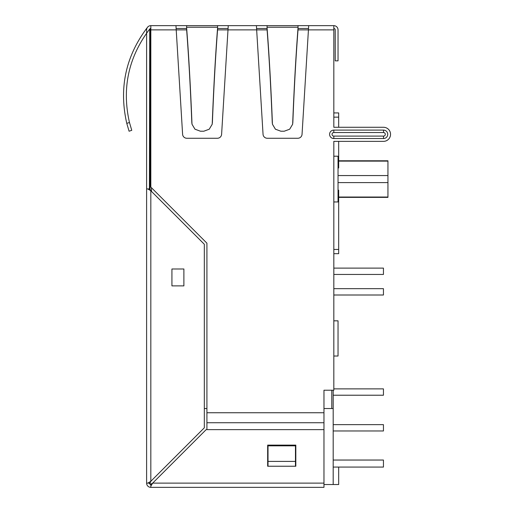 <?xml version="1.0" encoding="UTF-8"?>
<svg xmlns="http://www.w3.org/2000/svg" width="513" height="513" viewBox="0 0 513 513"><rect width="100%" height="100%" fill="white"/><g stroke="black" fill="none" stroke-linecap="round" stroke-linejoin="round"><path stroke-width="0.77" d="M333.187 390.226L333.187 484.535L323.966 484.535M308.525 28.465L298.034 28.465M267.068 28.465L256.577 28.465M228.08 28.465L217.589 28.465M186.617 28.465L176.126 28.465M338.676 467.08L338.676 484.535L333.187 484.535M331.783 390.226L331.783 408.521L323.966 408.521M206.919 408.521L204.321 408.521M149.834 483.124L147.847 483.124L150.828 481.29L150.059 483.124A1.411 1.411 0 0 0 150.828 484.381M150.828 28.619A1.411 1.411 0 0 0 150.059 29.876L150.059 189.406L149.834 188.931L147.847 188.931L150.828 190.772L150.828 481.29L204.321 427.804L204.321 244.259L150.828 190.772L149.834 188.931M338.041 175.561L387.943 175.561L387.943 182.602L338.041 182.602M338.676 197.377L387.943 197.377L387.943 197.037L338.676 197.037M387.943 197.037L387.943 182.602M338.676 160.781L387.943 160.781L387.943 161.12L338.676 161.12M387.943 175.561L387.943 161.12M338.041 167.975L338.676 167.975L338.676 141.357L383.512 141.357L333.822 141.357L333.822 156.208L338.041 156.208L338.041 201.955L333.822 201.955L333.822 156.208M338.041 190.188L338.676 190.188L338.676 253.685L333.822 253.685M333.187 430.978L383.442 430.978L383.442 424.642L333.187 424.642M333.187 395.222L383.442 395.222L383.442 388.886L333.822 388.886M333.822 295.001L383.442 295.001L383.442 288.665L333.822 288.665M333.822 274.449L383.442 274.449L383.442 268.113L333.822 268.113M333.822 112.924L338.676 112.924L338.676 127.282L383.512 127.282A7.041 7.041 0 0 1 390.547 134.316A7.041 7.041 0 0 1 383.512 141.357M331.783 408.521L333.187 408.521M333.187 460.039L383.442 460.039L383.442 467.08L333.187 467.08M146.609 134.297L146.609 33.101L146.609 134.297M323.966 483.124L323.966 429.637L206.155 429.637L152.669 483.124L323.966 483.124L323.966 487.35L150.828 487.35A4.226 4.226 0 0 1 146.609 483.124L146.609 188.931L147.847 188.931M191.913 123.447L191.811 122.485L191.958 123.383C190.592 88.383 188.816 56.526 186.617 27.798L186.617 25.65L150.828 25.65A4.226 4.226 0 0 0 146.609 29.876L146.609 188.931M186.617 25.65L333.822 25.65A4.226 4.226 0 0 1 338.041 29.876L338.041 60.842L335.226 60.842L335.226 29.876A1.411 1.411 0 0 0 333.822 28.465M183.891 285.882L171.926 285.882L171.926 268.992L183.891 268.992L183.891 285.882M147.763 26.971L147.532 27.24C125.666 56.058 118.753 88.108 126.782 123.383L129.084 131.219L126.782 123.383L129.084 131.219L126.782 123.383L129.462 122.485C121.716 88.178 128.468 57.014 149.732 28.997L149.424 188.931M150.828 28.465A1.411 1.411 0 0 0 149.424 29.876M383.512 127.282L333.822 127.282L333.822 29.876L308.435 29.876L302.048 134.297A4.226 4.226 0 0 1 297.835 138.26L267.26 138.26A4.226 4.226 0 0 1 263.047 134.297L256.66 29.876L227.99 29.876L221.603 134.297A4.226 4.226 0 0 1 217.39 138.26L186.815 138.26A4.226 4.226 0 0 1 182.602 134.297L176.215 29.876L150.828 29.876L150.828 187.098L206.919 243.181L206.919 429.637M206.919 412.747L323.966 412.747L323.966 390.226L333.822 390.226L333.822 201.955M383.512 136.105L383.512 138.542L333.822 138.542A4.226 4.226 0 0 1 329.596 134.316A4.226 4.226 0 0 1 333.822 130.097L383.512 130.097L383.512 132.534A1.783 1.783 0 0 1 385.295 134.316A1.783 1.783 0 0 1 383.512 136.105L333.822 136.105L333.822 138.542M383.512 138.542A4.226 4.226 0 0 0 387.732 134.316A4.226 4.226 0 0 0 383.512 130.097M175.959 25.65L176.215 29.876L186.642 29.876M150.059 29.876L150.828 29.876L150.828 25.65M217.563 29.876L227.99 29.876L228.253 25.65M256.404 25.65L256.66 29.876L267.087 29.876M298.008 29.876L308.435 29.876L308.698 25.65M333.822 25.65L333.822 29.876M268.017 445.823L268.017 466.234L267.664 466.234L267.664 445.124L295.815 445.124L295.815 466.234L295.462 466.234L295.462 445.181L268.017 445.181L268.017 445.823L295.462 445.823M323.966 412.747L323.966 429.637M295.815 445.124L267.664 445.124L267.664 466.234L295.815 466.234L295.815 445.124M149.424 483.124A1.411 1.411 0 0 0 150.828 484.535M152.669 483.124L150.828 486.112L150.828 484.125L152.669 483.124M150.828 487.35L150.828 486.112M147.847 483.124L146.609 483.124M333.822 320.83L338.041 320.83L338.041 356.022L333.822 356.022M267.068 25.65L267.068 29.562C269.197 57.475 270.928 88.454 272.256 122.485L272.506 124.351L275.423 129.212L280.874 131.219L284.228 131.219L289.672 129.212L292.59 124.351L292.692 123.383C294.058 88.383 295.834 56.526 298.034 27.798L298.034 29.562C295.898 57.475 294.167 88.454 292.84 122.485L292.602 124.345M267.068 27.798C269.261 56.526 271.037 88.383 272.403 123.383M298.034 25.65L298.034 27.798M272.358 123.447L272.256 122.485M212.247 123.383C213.613 88.383 215.389 56.526 217.589 27.798L217.589 29.562C215.454 57.475 213.722 88.454 212.395 122.485L212.145 124.351L209.227 129.212L203.783 131.219L200.423 131.219L194.978 129.212L192.061 124.351L191.958 123.383M191.811 122.485C190.483 88.454 188.752 57.475 186.617 29.562L186.617 27.798M212.395 122.485L212.158 124.345M217.589 25.65L217.589 27.234L186.617 27.234M217.589 27.798L217.589 27.234M129.084 131.219L131.758 130.328L129.084 131.219M129.462 122.485L131.758 130.328M151.463 187.732L151.463 191.4M338.676 249.459L333.822 249.459M338.676 117.144L333.822 117.144M206.919 422.738L323.966 422.738M268.017 461.405L295.462 461.405M333.822 130.097L333.822 132.534L383.512 132.534M333.822 132.534A1.783 1.783 0 0 0 332.039 134.316A1.783 1.783 0 0 0 333.822 136.105M292.84 122.485L292.692 123.383M267.068 27.234L298.034 27.234M272.499 124.345L272.352 123.441M191.907 123.441L192.054 124.345"/></g></svg>

